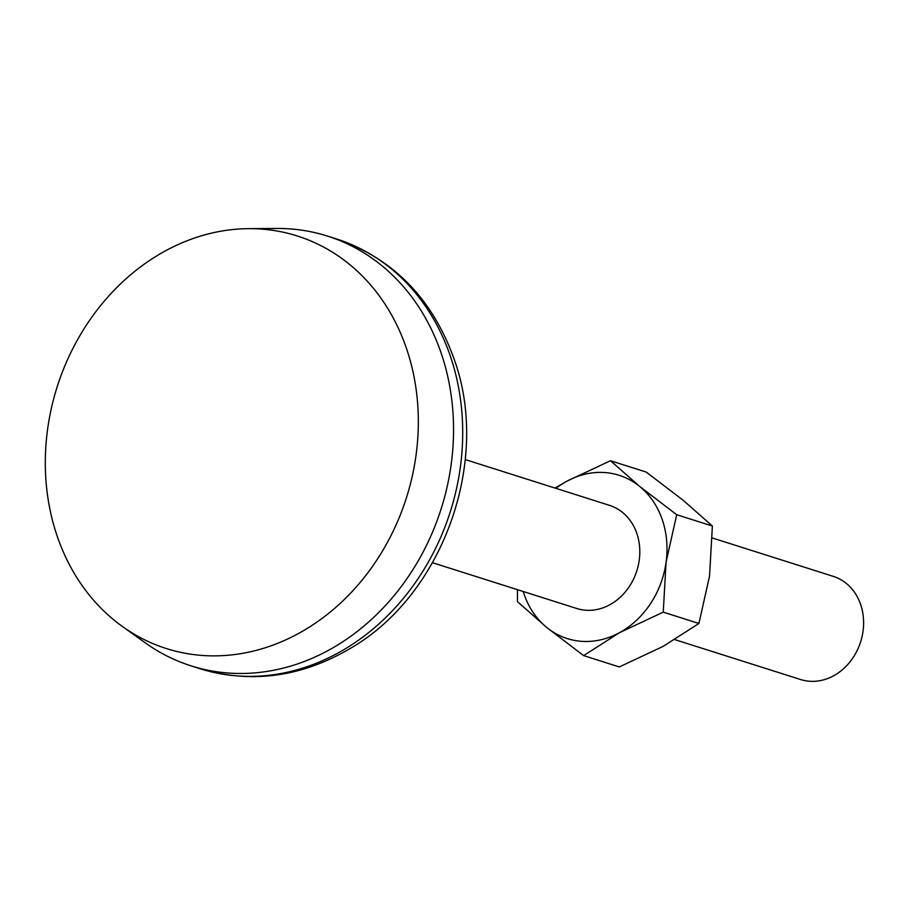 <?xml version="1.0" encoding="UTF-8"?>
<svg xmlns="http://www.w3.org/2000/svg" width="908" height="908" viewBox="0 0 908 908"><rect width="100%" height="100%" fill="white"/><g stroke="black" fill="none" stroke-linecap="round" stroke-linejoin="round"><path stroke-width="1.36" d="M663.237 612.151L619.551 632.649A85.67 72.526 -72.4 0 0 666.086 562.2A85.67 72.526 -72.4 0 0 639.72 486.484L610.505 460.731L646.201 472.058L683.179 500.274L712.383 526.038L709.545 575.99L698.933 623.478L663.237 612.151L666.086 562.2L676.687 514.711L639.72 486.484A85.67 72.526 -72.4 0 0 566.819 481.229L554.947 488.039M712.383 526.038L676.687 514.711M610.505 460.731L566.819 481.229A85.67 72.526 -72.4 0 0 555.946 488.356M698.933 623.478L662.999 646.439L619.301 666.937L583.617 655.61L546.639 627.394A85.67 72.526 -72.4 0 0 619.551 632.649L583.617 655.61M517.469 589.678L517.435 601.629L546.639 627.394A85.67 72.526 -72.4 0 1 523.212 591.505M674.86 639.629L800.618 679.536A54.105 45.809 -72.4 0 0 850.058 661.784A54.105 45.809 -72.4 0 0 860.534 604.183A54.105 45.809 -72.4 0 0 833.351 576.387L712.349 537.99M432.514 562.722L576.818 608.508A54.105 45.809 -72.4 0 0 626.259 590.768A54.105 45.809 -72.4 0 0 636.735 533.166A54.105 45.809 -72.4 0 0 609.552 505.37L465.248 459.573M406.035 347.174A216.433 183.234 -72.4 0 0 248.633 228.657A216.433 183.234 -72.4 0 0 57.17 386.831A216.433 183.234 -72.4 0 0 122.387 626.475A216.433 183.234 -72.4 0 0 345.358 598.463A216.433 183.234 -72.4 0 0 406.035 347.174M122.387 626.475L145.269 642.853A225.445 190.873 -72.4 0 0 191.066 665.859A225.445 190.873 -72.4 0 0 397.102 591.914A225.445 190.873 -72.4 0 0 440.743 351.929A225.445 190.873 -72.4 0 0 327.459 236.08A225.445 190.873 -72.4 0 0 276.781 228.464L248.633 228.657M449.891 354.824A225.445 190.873 -72.4 0 0 336.607 238.986C392.767 258.383 431.788 297.994 453.659 357.82C491.523 459.709 443.569 595.024 349.841 648.709C301.081 677.186 251.21 683.872 200.214 668.765A225.445 190.873 -72.4 0 0 406.251 594.819A225.445 190.873 -72.4 0 0 449.891 354.824M191.066 665.859L200.214 668.765M327.459 236.08L336.607 238.986"/></g></svg>
